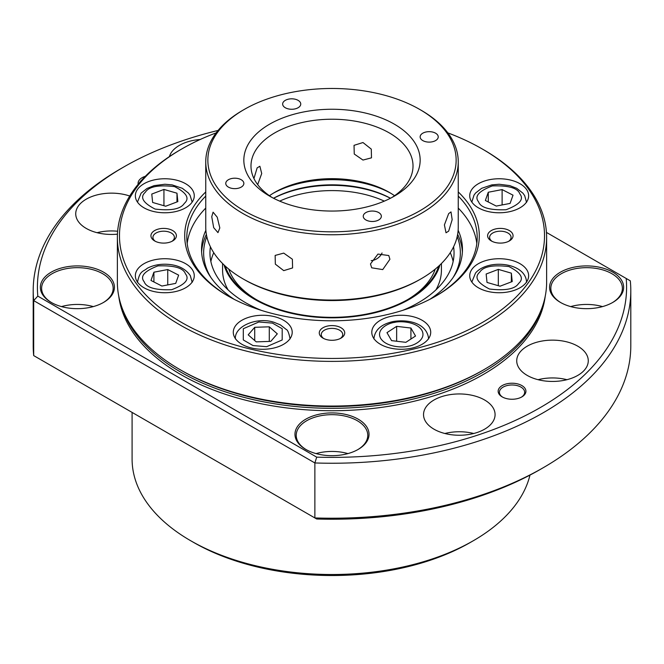 <?xml version="1.0" encoding="UTF-8"?>
<svg xmlns="http://www.w3.org/2000/svg" width="664" height="664" viewBox="0 0 664 664"><rect width="100%" height="100%" fill="white"/><g stroke="black" fill="none" stroke-linecap="round" stroke-linejoin="round"><path stroke-width="1" d="M511.355 273.161L498.324 269.393L486.148 274.024L487.019 282.432L500.058 286.201L512.226 281.561L511.355 273.161L511.355 281.893M498.324 269.393L498.324 285.694M167.743 269.551L153.907 272.207L150.977 280.457L161.883 286.043L175.719 283.379L178.641 275.137L167.743 269.551L167.743 284.914M153.907 272.207L153.907 281.951M132.095 412.41L132.095 459.106A199.905 115.412 0 0 0 190.643 540.712A199.905 115.412 0 0 0 473.349 540.712A199.905 115.412 0 0 0 473.357 540.712A199.905 115.412 0 0 0 529.972 475.092M190.643 540.712A199.905 115.412 0 0 0 190.651 540.712L193.622 542.43A195.689 112.98 0 0 0 470.378 542.43L473.349 540.712L470.378 542.43M502.681 397.163A12.624 7.287 180 0 1 499.411 392.266A12.624 7.287 180 0 1 507.205 385.535A12.624 7.287 180 0 1 520.966 387.112A12.624 7.287 180 0 1 524.66 392.266A12.624 7.287 180 0 1 521.389 397.163M139.946 182.152A12.624 7.287 180 0 1 141.789 180.068M434.007 429.201A35.773 20.65 180 0 1 423.532 414.602A35.773 20.65 180 0 1 445.619 395.52A35.773 20.65 180 0 1 484.604 399.994A35.773 20.65 180 0 1 495.078 414.602A35.773 20.65 180 0 1 472.992 433.675A35.773 20.65 180 0 1 434.007 429.201M444.88 433.501A35.773 20.65 180 0 1 473.731 433.501M527.208 375.401A35.773 20.65 180 0 1 516.725 360.793A35.773 20.65 180 0 1 538.811 341.711A35.773 20.65 180 0 1 577.796 346.193A35.773 20.65 180 0 1 588.271 360.793A35.773 20.65 180 0 1 566.193 379.874A35.773 20.65 180 0 1 527.208 375.401M538.072 379.692A35.773 20.65 180 0 1 566.923 379.692M117.445 234.16A35.773 20.65 180 0 1 86.204 228.399A35.773 20.65 180 0 1 75.729 213.791A35.773 20.65 180 0 1 93.79 195.855A35.773 20.65 180 0 1 129.729 196.021M97.077 232.691A35.773 20.65 180 0 1 117.636 231.246M169.411 156.571A35.773 20.65 180 0 1 200.188 139.498M502.216 396.906L502.216 396.906A13.886 8.018 180 0 1 502.216 385.568A13.886 8.018 180 0 1 521.854 385.568A13.886 8.018 180 0 1 521.854 396.906A13.886 8.018 180 0 1 502.216 396.906M138.162 184.26A13.886 8.018 180 0 1 145.341 176.3M306.27 449.669A35.773 20.65 180 0 1 296.227 435.327A35.773 20.65 180 0 1 318.313 416.245A35.773 20.65 180 0 1 357.298 420.719A35.773 20.65 180 0 1 367.773 435.327A35.773 20.65 180 0 1 357.73 449.669M316.081 453.595A35.773 20.65 180 0 1 347.919 453.595M560.881 302.668A35.773 20.65 180 0 1 550.838 288.325A35.773 20.65 180 0 1 572.924 269.244A35.773 20.65 180 0 1 611.909 273.717A35.773 20.65 180 0 1 622.384 288.325A35.773 20.65 180 0 1 612.341 302.668M570.691 306.602A35.773 20.65 180 0 1 602.53 306.602M51.659 302.668A35.773 20.65 180 0 1 41.616 288.325A35.773 20.65 180 0 1 63.702 269.244A35.773 20.65 180 0 1 102.679 273.717A35.773 20.65 180 0 1 113.162 288.325A35.773 20.65 180 0 1 103.119 302.668M61.47 306.602A35.773 20.65 180 0 1 93.309 306.602M118.79 296.376A213.791 123.429 0 0 0 180.832 374.571A213.791 123.429 0 0 0 406.484 402.99A213.791 123.429 0 0 0 545.21 296.376M542.82 305.374A213.791 123.429 180 0 1 397.08 402.459A213.791 123.429 180 0 1 180.832 372.164A213.791 123.429 180 0 1 121.18 305.374M612.797 272.174A37.035 21.381 0 0 0 560.424 272.174A37.035 21.381 0 0 0 560.424 302.411L560.424 302.411A37.035 21.381 0 0 0 612.797 302.411A37.035 21.381 0 0 0 612.797 272.174M358.186 419.175A37.035 21.381 0 0 0 305.813 419.175A37.035 21.381 0 0 0 305.813 449.412L305.813 449.412A37.035 21.381 0 0 0 358.186 449.412A37.035 21.381 0 0 0 358.186 419.175M103.576 272.174A37.035 21.381 0 0 0 51.203 272.174A37.035 21.381 0 0 0 51.203 302.411L51.203 302.411A37.035 21.381 0 0 0 103.576 302.411A37.035 21.381 0 0 0 103.576 272.174M483.019 370.188A212.53 122.699 180 0 1 181.72 370.62L181.72 370.62A212.53 122.699 0 0 0 482.28 370.62L483.765 369.757A214.63 123.919 180 0 1 180.234 369.765A214.63 123.919 180 0 1 180.234 369.757A214.63 123.919 180 0 1 117.37 282.142L117.37 237.471A214.63 123.919 180 0 1 180.234 149.848L181.72 148.993A212.53 122.699 180 0 1 216.165 132.875M37.806 296.119L316.711 457.147L314.869 462.957L33.69 300.618A298.8 172.507 180 0 1 33.2 290.732L33.2 345.712A298.8 172.507 180 0 0 33.69 355.597L33.69 300.618L37.806 296.119A294.592 170.084 180 0 1 123.687 167.029A294.592 170.084 180 0 1 218.082 130.443M630.8 290.732A298.8 172.507 180 0 1 314.869 462.957L314.869 517.937L316.711 518.999A294.592 170.084 0 0 0 540.313 469.406L543.285 467.688A298.8 172.507 180 0 0 630.8 345.712L630.8 290.732A298.8 172.507 180 0 0 630.31 280.839L626.193 278.465A294.592 170.084 180 0 1 316.711 457.147M626.193 278.465L546.455 232.425M33.2 290.732A298.8 172.507 180 0 1 120.715 168.747L123.687 167.029M543.285 467.688A298.8 172.507 180 0 1 314.869 517.937L33.69 355.597M269.277 326.812L254.719 327.31L248.195 334.839L256.221 341.869L270.779 341.362L277.303 333.834L269.277 326.812L269.277 341.412M254.719 327.31L254.719 340.549M384.323 201.126A84.17 48.596 0 0 0 279.677 201.126M502.117 189.589L488.281 192.245L485.359 200.487L496.257 206.072L510.093 203.416L513.023 195.174L502.117 189.589L502.117 204.952M488.281 192.245L488.281 201.989M201.615 252.071A130.459 75.322 180 0 1 201.79 250.013A130.459 75.322 180 0 1 206.363 234.359M438.763 266.073A108.581 62.69 180 0 1 408.775 298.974A108.581 62.69 180 0 1 325.31 317.218A108.581 62.69 180 0 1 255.225 298.974A108.581 62.69 180 0 1 225.237 266.073M256.428 299.663A105.211 60.739 180 0 1 228.765 269.127M457.197 236.583A128.359 74.111 180 0 1 453.022 277.627M457.637 234.359A130.459 75.322 180 0 1 462.385 252.071M439.95 264.961A109.419 63.171 180 0 1 332 317.824A109.419 63.171 180 0 1 224.05 264.961M222.581 263.525L222.581 270.115A109.419 63.171 0 0 0 228.067 289.869M435.933 289.869A109.419 63.171 0 0 0 441.211 274.008A109.419 63.171 0 0 0 441.419 270.115L441.419 263.525M453.139 261.525A122.043 70.459 0 0 0 450.258 252.693M213.742 252.693A122.043 70.459 0 0 0 210.862 261.525M402.824 310.312A122.043 70.459 0 0 0 453.811 257.275A122.043 70.459 0 0 0 454.043 252.934A122.043 70.459 0 0 0 453.587 246.8M210.413 246.8A122.043 70.459 0 0 0 210.189 248.593A122.043 70.459 0 0 0 209.957 252.934A122.043 70.459 0 0 0 261.176 310.312M210.978 277.627A128.359 74.111 180 0 1 206.803 236.583M435.235 269.127A105.211 60.739 180 0 1 407.572 299.663M410.925 328.041L396.649 326.356L386.971 332.647L391.577 340.632L405.853 342.325L415.531 336.026L410.925 328.041L410.925 339.022M396.649 326.356L396.649 341.23M419.789 109.469L421.275 110.332A126.251 72.891 180 0 1 458.251 161.875A126.251 72.891 180 0 1 448.665 189.738A126.251 72.891 180 0 1 307.391 233.363A126.251 72.891 180 0 1 205.749 161.875A126.251 72.891 180 0 1 215.335 134.003A126.251 72.891 180 0 1 242.725 110.332L244.211 109.469A124.151 71.679 180 0 1 419.789 109.469A124.151 71.679 180 0 1 446.714 187.555A124.151 71.679 180 0 1 284.532 226.382A124.151 71.679 180 0 1 217.286 132.75A124.151 71.679 180 0 1 244.211 109.469M448.665 213.625L450.997 211.907L452.167 219.676L448.665 231.147L446.017 232.782L444.399 224.913L448.665 213.625M205.749 161.875L205.749 227.163A126.251 72.891 0 0 0 242.725 278.706A126.251 72.891 0 0 0 421.275 278.706A126.251 72.891 0 0 0 448.665 255.026A126.251 72.891 0 0 0 458.251 227.163L458.251 161.875M370.471 263.94L377.965 254.08L388.78 255.532L389.909 259.284L382.738 269.592L371.682 267.808L370.471 263.94M211.75 216.73L213.078 212.173L217.236 217.194L219.809 227.951L217.975 232.632L213.675 227.636L211.75 216.73M283.727 270.63L275.344 264.147L275.145 255.432L283.727 253.108L292.376 259.234L292.592 267.932L283.727 270.63M253.938 178.5L257.142 167.876L259.881 166.257L261.716 173.536L257.673 184.6M362.976 142.536L354.036 145.341L354.252 154.031L362.976 160.057L371.483 157.841L371.292 149.126L362.976 142.536M394.549 195.722A81.016 46.77 -0 0 0 389.287 192.369A81.016 46.77 -0 0 0 362.976 182.226A81.016 46.77 -0 0 0 274.713 192.369A81.016 46.77 -0 0 0 269.451 195.722M272.29 197.606A81.016 46.77 180 0 1 250.984 166A81.016 46.77 180 0 1 362.976 122.774A81.016 46.77 180 0 1 413.016 166A81.016 46.77 180 0 1 391.71 197.606M365.706 113.121A88.171 50.904 -0 0 0 258.686 131.879A88.171 50.904 -0 0 0 269.659 196.146A88.171 50.904 -0 0 0 298.294 207.193A88.171 50.904 -0 0 0 394.341 196.146A88.171 50.904 -0 0 0 365.706 113.121M390.739 193.232A85.224 49.202 -0 0 0 364.577 183.413A85.224 49.202 -0 0 0 273.261 193.232M420.827 134.892A9.047 5.221 0 0 0 420.138 136.884A9.047 5.221 0 0 0 427.425 142.013A9.047 5.221 0 0 0 437.551 138.884A9.047 5.221 0 0 0 438.232 136.884A9.047 5.221 0 0 0 430.953 131.762A9.047 5.221 0 0 0 420.827 134.892M283.337 102.049A9.047 5.221 0 0 0 282.648 104.04A9.047 5.221 0 0 0 289.936 109.17A9.047 5.221 0 0 0 300.062 106.041A9.047 5.221 0 0 0 300.75 104.04A9.047 5.221 0 0 0 293.463 98.919A9.047 5.221 0 0 0 283.337 102.049M226.449 181.421A9.047 5.221 0 0 0 225.768 183.422A9.047 5.221 0 0 0 233.047 188.543A9.047 5.221 0 0 0 243.173 185.422A9.047 5.221 0 0 0 243.862 183.422A9.047 5.221 0 0 0 236.575 178.301A9.047 5.221 0 0 0 226.449 181.421M363.938 214.264A9.047 5.221 0 0 0 363.249 216.265A9.047 5.221 0 0 0 370.537 221.386A9.047 5.221 0 0 0 380.663 218.265A9.047 5.221 0 0 0 381.352 216.265A9.047 5.221 0 0 0 374.064 211.144A9.047 5.221 0 0 0 363.938 214.264M390.424 198.279A87.324 50.414 0 0 0 273.576 198.279M390.482 198.245A85.224 49.202 0 0 0 273.518 198.245M242.725 278.706L244.211 279.561A124.151 71.679 0 0 0 419.789 279.561L421.275 278.706M371.184 260.628A10.524 7.935 144.3 0 0 382.049 252.976M176.981 193.199L163.942 189.431L151.774 194.062L152.645 202.462L165.676 206.23L177.852 201.599L176.981 193.199L176.981 201.931M163.942 189.431L163.942 205.732M447.835 132.875A212.53 122.699 180 0 1 482.28 148.985A212.53 122.699 180 0 1 482.28 148.993L483.765 149.848A214.63 123.919 180 0 1 546.63 237.471L546.63 282.142A214.63 123.919 180 0 1 483.765 369.757M181.72 370.62L180.234 369.765L181.72 370.62M323.766 338.549A10.732 6.192 180 0 1 321.268 334.573A10.732 6.192 180 0 1 327.892 328.846A10.732 6.192 180 0 1 339.586 330.191A10.732 6.192 180 0 1 342.732 334.573A10.732 6.192 180 0 1 340.234 338.549M492.107 241.356A10.732 6.192 180 0 1 489.609 237.38A10.732 6.192 180 0 1 496.232 231.661A10.732 6.192 180 0 1 507.927 233.006A10.732 6.192 180 0 1 511.072 237.38A10.732 6.192 180 0 1 508.574 241.356M155.426 241.356A10.732 6.192 180 0 1 152.927 237.38A10.732 6.192 180 0 1 159.559 231.661A10.732 6.192 180 0 1 171.254 233.006A10.732 6.192 180 0 1 174.391 237.38A10.732 6.192 180 0 1 171.893 241.356M546.63 237.471A214.63 123.919 180 0 1 414.137 351.953A214.63 123.919 180 0 1 180.234 325.094A214.63 123.919 180 0 1 117.37 237.471M322.994 338.134L322.994 338.134A12.732 7.354 180 0 1 322.994 327.742A12.732 7.354 180 0 1 341.005 327.742A12.732 7.354 180 0 1 341.005 338.134A12.732 7.354 180 0 1 322.994 338.134M491.335 240.949L491.335 240.949A12.732 7.354 180 0 1 491.335 230.557A12.732 7.354 180 0 1 509.338 230.557A12.732 7.354 180 0 1 509.338 240.949A12.732 7.354 180 0 1 491.335 240.949M154.662 240.949L154.662 240.949A12.732 7.354 180 0 1 154.662 230.557A12.732 7.354 180 0 1 172.665 230.557A12.732 7.354 180 0 1 172.665 240.949A12.732 7.354 180 0 1 154.662 240.949M483.765 149.848L482.28 148.993A212.53 122.699 180 0 1 482.28 322.513A212.53 122.699 180 0 1 181.72 322.513A212.53 122.699 180 0 1 181.72 148.993M478.354 207.799A29.457 17.007 180 0 1 469.73 195.772A29.457 17.007 180 0 1 487.916 180.052A29.457 17.007 180 0 1 520.02 183.745A29.457 17.007 180 0 1 528.644 195.772A29.457 17.007 180 0 1 510.458 211.484A29.457 17.007 180 0 1 478.354 207.799M241.92 344.301A29.457 17.007 180 0 1 233.288 332.274A29.457 17.007 180 0 1 251.473 316.562A29.457 17.007 180 0 1 283.578 320.247A29.457 17.007 180 0 1 292.21 332.274A29.457 17.007 180 0 1 274.024 347.986A29.457 17.007 180 0 1 241.92 344.301M478.354 287.761A29.457 17.007 180 0 1 469.73 275.734A29.457 17.007 180 0 1 487.916 260.022A29.457 17.007 180 0 1 520.02 263.708A29.457 17.007 180 0 1 528.644 275.734A29.457 17.007 180 0 1 510.458 291.446A29.457 17.007 180 0 1 478.354 287.761M380.422 344.301A29.457 17.007 180 0 1 371.79 332.274A29.457 17.007 180 0 1 389.976 316.562A29.457 17.007 180 0 1 422.08 320.247A29.457 17.007 180 0 1 430.712 332.274A29.457 17.007 180 0 1 412.527 347.986A29.457 17.007 180 0 1 380.422 344.301M185.646 263.708A29.457 17.007 0 0 0 153.542 260.022A29.457 17.007 0 0 0 135.356 275.734A29.457 17.007 0 0 0 143.98 287.761A29.457 17.007 0 0 0 176.084 291.446A29.457 17.007 0 0 0 194.27 275.734A29.457 17.007 0 0 0 185.646 263.708M185.646 183.745A29.457 17.007 0 0 0 153.542 180.052A29.457 17.007 0 0 0 135.356 195.772A29.457 17.007 0 0 0 143.98 207.799A29.457 17.007 0 0 0 176.084 211.484A29.457 17.007 0 0 0 194.27 195.772A29.457 17.007 0 0 0 185.646 183.745M205.749 191.946A147.292 85.042 0 0 0 227.843 295.887L227.843 295.887A147.292 85.042 0 0 0 436.157 295.887A147.292 85.042 0 0 0 458.251 191.946M205.749 196.071A145.192 83.822 0 0 0 186.808 237.471A145.192 83.822 0 0 0 228.59 296.31M205.749 208.098A145.192 83.822 0 0 0 187.182 243.481M234.16 299.323A130.459 75.322 180 0 1 201.541 249.498A130.459 75.322 180 0 1 205.865 230.267M458.135 230.267A130.459 75.322 180 0 1 462.459 249.498A130.459 75.322 180 0 1 429.84 299.323M476.818 243.481A145.192 83.822 0 0 0 458.251 208.098M435.41 296.31A145.192 83.822 0 0 0 477.192 237.471A145.192 83.822 0 0 0 458.251 196.071M479.74 272.174C483.243 266.546 492.962 264.679 508.923 266.571C521.099 272.813 524.336 278.423 518.634 283.412C515.139 289.039 505.412 290.907 489.459 289.023C477.275 282.781 474.038 277.162 479.74 272.174M185.439 273.834C189.862 279.237 185.273 284.524 171.677 289.703C155.417 290.268 146.254 287.62 144.179 281.76C139.764 276.357 144.345 271.061 157.941 265.882C174.2 265.326 183.372 267.974 185.439 273.834M272.481 323.111L282.2 328.73L282.192 339.96L266.629 346.691L253.017 345.562L243.298 339.951L243.306 328.721L258.869 321.982L272.481 323.111M478.561 201.798C474.137 196.386 478.727 191.099 492.323 185.92C508.582 185.364 517.746 188.012 519.821 193.863C524.236 199.275 519.655 204.562 506.059 209.741C489.8 210.297 480.628 207.649 478.561 201.798M394.383 322.43C400.143 320.787 416.519 321.608 421.881 330.373C426.686 339.246 414.427 345.57 408.119 346.251C402.359 347.886 385.983 347.064 380.621 338.3C375.816 329.435 388.075 323.111 394.383 322.43M184.26 203.45C180.757 209.077 171.038 210.945 155.077 209.06C142.901 202.819 139.664 197.2 145.366 192.211C148.861 186.584 158.588 184.716 174.541 186.601C186.725 192.842 189.962 198.461 184.26 203.45M471.838 282.051L475.507 273.078C487.492 258.578 526.071 262.189 526.544 282.374M192.17 282.374L190.302 275.61C185.156 268.206 176.748 264.405 165.07 264.214C158.356 264.197 152.388 265.575 147.176 268.331C143.075 271.991 139.93 270.173 137.456 282.374M290.102 338.922C288.898 333.029 287.637 329.9 286.333 329.518L280.357 324.862L274.041 322.306C257.092 316.612 234.226 326.198 235.396 338.922M471.838 202.088L473.988 195.158L475.607 193L481.641 188.319L491.792 184.891L499.145 184.243L509.736 185.588L516.7 188.302L522.933 193.183L524.676 195.648L526.544 202.412M373.898 338.922C374.737 329.983 381.211 324.181 393.329 321.5C408.634 319.027 427.201 323.434 428.604 338.922M192.162 202.088L190.012 195.158L188.393 193L182.359 188.319L172.134 184.882L164.904 184.243L154.098 185.638L147.068 188.427L141.125 193.116L137.465 202.088"/></g></svg>
